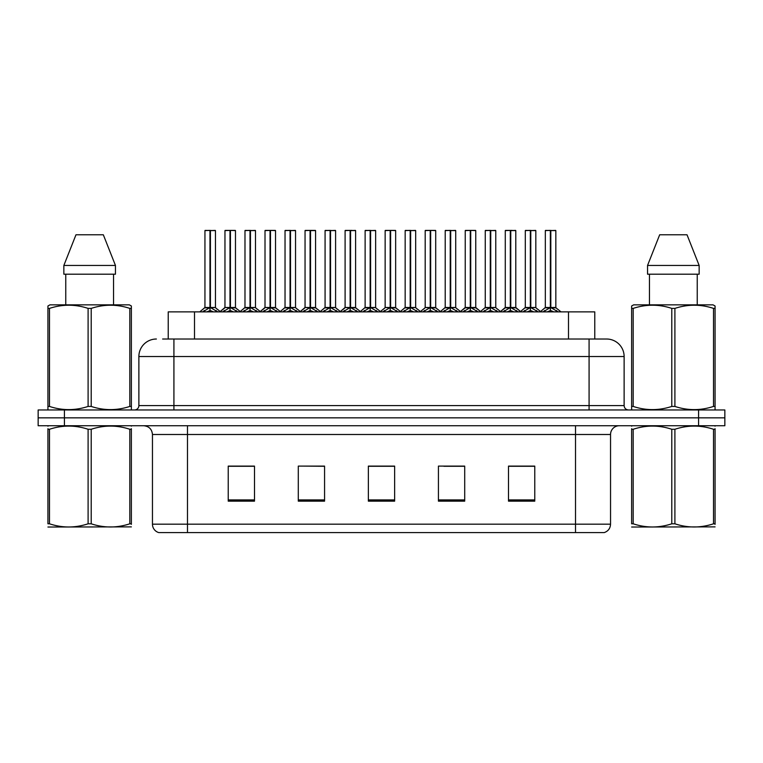 <?xml version="1.0" encoding="UTF-8"?>
<svg xmlns="http://www.w3.org/2000/svg" width="763" height="763" viewBox="0 0 763 763"><rect width="100%" height="100%" fill="white"/><g stroke="black" fill="none" stroke-linecap="round" stroke-linejoin="round"><path stroke-width="1.14" d="M168.232 339.02L168.232 311.867L594.768 311.867L594.768 339.02M610.543 524.181C610.305 528.377 608.197 531.182 604.239 532.593L575.512 532.593L575.512 524.181L610.543 524.181L610.543 434.49A8.755 8.755 0 0 1 619.308 425.735M152.457 524.181L187.488 524.181L187.488 532.593L575.512 532.593L158.761 532.593A8.755 8.755 0 0 1 152.457 524.181L152.457 434.49C151.932 429.168 149.014 426.25 143.692 425.735M64.426 409.969L724.85 409.969L724.85 417.847L38.15 417.847L38.15 425.735L64.426 425.735L64.426 417.847L38.15 417.847L38.15 409.969L64.426 409.969L64.426 417.847L724.85 417.847L724.85 425.735L64.426 425.735M534.777 501.148L534.777 466.107L508.501 466.107L508.501 501.148L534.777 501.148M464.705 501.148L464.705 466.107L438.429 466.107L438.429 501.148L464.705 501.148M254.499 501.148L254.499 466.107L228.223 466.107L228.223 501.148L254.499 501.148M324.571 501.148L324.571 466.107L298.295 466.107L298.295 501.148L324.571 501.148M394.643 501.148L394.643 466.107L368.357 466.107L368.357 501.148L394.643 501.148M523.99 466.288L517.104 466.107M323.76 466.288L316.874 466.107M303.741 466.107L324.571 466.288M243.674 466.288L236.788 466.288M463.923 466.288L457.037 466.288M443.894 466.288L464.705 466.288M383.827 466.107L376.941 466.288M394.643 466.288L368.357 466.288M254.499 466.288L228.223 466.288M534.777 466.288L508.501 466.288M163.015 339.02L606.337 339.02M162.624 339.02L173.916 339.02L173.916 356.54L138.876 356.54L138.876 405.592A4.378 4.378 0 0 1 134.498 409.969M156.396 339.02A17.52 17.52 0 0 0 138.876 356.54M606.604 339.02A17.52 17.52 0 0 1 624.124 356.54L624.124 405.592C624.382 408.243 625.841 409.702 628.502 409.969M222.786 311.867L229.987 307.556L229.987 310.617L230.14 306.612L230.445 307.556L237.646 311.867M229.997 230.407L224.961 230.588L229.997 230.407L224.961 230.588L224.961 307.489L229.987 307.556M235.3 230.407L230.436 230.407L235.471 230.588L235.471 307.489L224.961 307.489L219.82 311.867M229.987 230.588L229.987 307.489L230.14 230.407M230.436 230.407L230.445 307.556M225.133 230.407L231.971 230.407M233.507 311.867L230.445 310.617M229.987 310.617L226.926 311.867M230.445 230.588L230.445 307.489L235.633 307.832L231.017 307.832M202.767 311.867L209.968 307.556L209.968 310.617L210.121 306.612L210.426 307.556L217.617 311.867M204.942 230.588L209.968 230.407L204.942 230.588L204.942 307.489L209.968 307.556M215.452 230.588L210.426 230.588L210.426 307.489L215.452 307.489L215.452 230.588L205.113 230.407M210.426 230.588L215.271 230.407M209.968 230.588L209.968 307.489L204.942 307.489L199.801 311.867M210.416 230.407L210.426 307.556M210.197 307.489L215.443 307.489L210.998 307.832M213.487 311.867L210.426 310.617M209.968 310.617L206.897 311.867M209.968 230.407L209.968 307.489M210.121 230.407L208.442 230.407M131.37 526.88L47.935 527.023M131.37 524.372L131.37 523.8C131.37 528.034 131.37 528.034 131.37 523.8L129.815 523.8L129.815 429.273C116.997 425.029 104.13 425.029 91.207 429.273L88.098 429.273C75.289 425.029 62.413 425.029 49.49 429.273L47.935 429.273C47.935 425.029 47.935 425.029 47.935 429.273L47.935 428.701M91.207 429.273L91.207 523.8C104.016 528.034 116.892 528.034 129.815 523.8M91.207 523.8L88.098 523.8L88.098 429.273M131.37 428.701L131.37 429.273C131.37 425.029 131.37 425.029 131.37 429.273L129.815 429.273M131.37 426.145L130.816 425.735M48.489 425.735L47.935 426.193M131.37 429.273L131.37 523.8M49.49 429.273L49.49 523.8L47.935 523.8L47.935 429.273M49.49 523.8C62.308 528.034 75.175 528.034 88.098 523.8M47.935 523.8C47.935 528.034 47.935 528.034 47.935 523.8M130.816 409.969L131.37 409.655L131.37 406.431L129.815 406.431L129.815 308.395C116.997 304.16 104.13 304.16 91.207 308.395L88.098 308.395C75.289 304.16 62.413 304.16 49.49 308.395L47.935 308.395L47.935 305.992L49.967 304.857L47.935 305.992L47.935 407.528M91.207 308.395L91.207 406.431C104.016 410.666 116.892 410.666 129.815 406.431M91.207 406.431L88.098 406.431L88.098 308.395M49.49 308.395L49.49 406.431C62.308 410.666 75.175 410.666 88.098 406.431M49.49 406.431L47.935 406.431L47.935 409.655L48.489 409.969M131.37 317.999L131.37 305.992L129.338 304.857L131.37 305.992L131.37 308.395L129.815 308.395M129.338 304.857L49.967 304.857M103.329 234.785L115.451 265.448L103.329 234.785L75.976 234.785L63.854 265.448L63.854 274.203L115.451 274.203L115.451 265.448L63.854 265.448L75.976 234.785M65.761 274.203L65.761 304.857M113.544 304.857L113.544 274.203L113.544 304.857M131.37 308.395L131.37 407.528M715.065 526.88L631.63 527.023M715.065 524.372L715.065 523.8C715.065 528.034 715.065 528.034 715.065 523.8L713.51 523.8L713.51 429.273C700.692 425.029 687.825 425.029 674.902 429.273L671.793 429.273C658.984 425.029 646.108 425.029 633.185 429.273L631.63 429.273C631.63 425.029 631.63 425.029 631.63 429.273L631.63 428.701M674.902 429.273L674.902 523.8C687.711 528.034 700.587 528.034 713.51 523.8M674.902 523.8L671.793 523.8L671.793 429.273M715.065 428.701L715.065 429.273C715.065 425.029 715.065 425.029 715.065 429.273L713.51 429.273M715.065 426.145L714.511 425.735M632.184 425.735L631.63 426.193M715.065 429.273L715.065 523.8M633.185 429.273L633.185 523.8L631.63 523.8L631.63 429.273M633.185 523.8C646.003 528.034 658.87 528.034 671.793 523.8M631.63 523.8C631.63 528.034 631.63 528.034 631.63 523.8M714.511 409.969L715.065 409.655L715.065 406.431L713.51 406.431L713.51 308.395C700.692 304.16 687.825 304.16 674.902 308.395L671.793 308.395C658.984 304.16 646.108 304.16 633.185 308.395L631.63 308.395L631.63 305.992L633.662 304.857L631.63 305.992L631.63 407.528M674.902 308.395L674.902 406.431C687.711 410.666 700.587 410.666 713.51 406.431M674.902 406.431L671.793 406.431L671.793 308.395M633.185 308.395L633.185 406.431C646.003 410.666 658.87 410.666 671.793 406.431M633.185 406.431L631.63 406.431L631.63 409.655L632.184 409.969M715.065 317.999L715.065 305.992L713.033 304.857L715.065 305.992L715.065 308.395L713.51 308.395M713.033 304.857L633.662 304.857M687.024 234.785L699.146 265.448L687.024 234.785L659.671 234.785L647.549 265.448L647.549 274.203L699.146 274.203L699.146 265.448L647.549 265.448L659.671 234.785M649.456 274.203L649.456 304.857M697.239 304.857L697.239 274.203L697.239 304.857M715.065 308.395L715.065 407.528M262.834 311.867L270.035 307.556L270.035 310.617L270.188 306.612L270.493 307.556L277.694 311.867M270.045 230.407L265.009 230.588L270.045 230.407L265.009 230.588L265.009 307.489L270.035 307.556M275.338 230.407L270.483 230.407L275.519 230.588L275.519 307.489L265.009 307.489L265.009 230.588M270.035 230.588L270.035 307.489L270.188 230.407M270.483 230.407L270.493 307.556M265.181 230.407L272.01 230.407M273.555 311.867L270.493 310.617M270.035 310.617L266.964 311.867M271.065 307.832L275.681 307.832L270.493 307.489L270.493 230.588M302.882 311.867L310.074 307.556L310.074 310.617L310.236 306.612M310.541 230.588L315.567 230.588L310.541 230.588L310.541 307.556L317.732 311.867M310.083 230.407L305.047 230.588L310.083 230.407L305.047 230.588L305.047 307.489L310.074 307.556M315.386 230.407L312.057 230.407L315.567 230.588L315.567 307.489L305.057 307.489L305.047 230.588M310.074 230.588L310.074 307.489L310.388 306.612L310.541 307.489L315.72 307.832L311.113 307.832M310.531 230.407L310.541 307.556M305.229 230.407L312.057 230.407M313.603 311.867L310.541 310.617M310.074 310.617L307.012 311.867M310.226 230.407L310.226 306.612M342.921 311.867L350.122 307.556L350.122 310.617L350.274 306.612L350.579 307.556L357.78 311.867M350.131 230.407L345.095 230.588L350.131 230.407L345.095 230.588L345.095 307.489L350.122 307.556M355.434 230.407L350.579 230.588L355.606 230.588L355.606 307.489L345.105 307.489L345.095 230.588M350.122 230.588L350.122 307.489L350.274 230.407M350.579 230.407L350.579 307.556M345.277 230.407L352.105 230.407M353.651 311.867L350.579 310.617M350.122 310.617L347.06 311.867M350.579 230.588L350.579 307.489L355.768 307.832L351.161 307.832M382.969 311.867L390.17 307.556L390.17 310.617L390.322 306.612L390.627 307.556L397.828 311.867M390.179 230.407L385.143 230.588L390.179 230.407L385.143 230.588L385.143 307.489L390.17 307.556M395.482 230.407L390.618 230.407L395.654 230.588L395.654 307.489L385.143 307.489L385.143 230.588M390.17 230.588L390.17 307.489L390.322 230.407M390.618 230.407L390.627 307.556M385.315 230.407L392.153 230.407M393.689 311.867L390.627 310.617M390.17 310.617L387.108 311.867M390.627 230.588L390.627 307.489L395.816 307.832L391.209 307.832M242.806 311.867L250.006 307.556L250.006 310.617L250.159 306.612L250.464 307.556L257.665 311.867M244.98 230.588L250.016 230.407L244.98 230.588L244.98 307.489L250.006 307.556M255.491 230.588L250.464 230.588L250.464 307.489L255.491 307.489L255.491 230.588L245.161 230.407M250.464 230.588L255.319 230.407M250.006 230.588L250.006 307.489L244.99 307.489L240.231 311.552L235.633 307.832L240.612 311.867M250.464 230.407L250.464 307.556M250.235 307.489L255.491 307.489L251.046 307.832M253.535 311.867L250.464 310.617M250.006 310.617L246.945 311.867M250.016 230.407L250.006 307.489M250.159 230.407L248.49 230.407M282.854 311.867L290.054 307.556L290.054 310.617L290.207 306.612L290.512 307.556L297.713 311.867M285.028 230.588L290.064 230.407L285.028 230.588L285.028 307.489L290.054 307.556M295.539 230.588L290.512 230.588L290.512 307.489L295.539 307.489L295.539 230.588L285.2 230.407M290.512 230.588L295.367 230.407M290.054 230.588L290.054 307.489L285.028 307.489L280.269 311.552L275.681 307.832L280.66 311.867M290.503 230.407L290.512 307.556M290.283 307.489L295.539 307.489L291.094 307.832M293.583 311.867L290.512 310.617M290.054 310.617L286.993 311.867M290.064 230.407L290.054 307.489M290.207 230.407L288.528 230.407M322.902 311.867L330.102 307.556L330.102 310.617L330.255 306.612L330.56 307.556L337.761 311.867M325.076 230.588L330.112 230.407L325.076 230.588L325.076 307.489L330.102 307.556M335.586 230.588L330.56 230.588L330.56 307.489L335.586 307.489L335.586 230.588L325.248 230.407M330.56 230.588L335.415 230.407M330.102 230.588L330.102 307.489L325.076 307.489L320.317 311.552L315.72 307.832L320.708 311.867M330.551 230.407L330.56 307.556M330.331 307.489L335.586 307.489L331.132 307.832M333.622 311.867L330.56 310.617M330.102 310.617L327.041 311.867M330.112 230.407L330.102 307.489M330.255 230.407L328.576 230.407M362.95 311.867L370.15 307.556L370.15 310.617L370.303 306.612L370.608 307.556L377.809 311.867M365.124 230.588L370.15 230.407L365.124 230.588L365.124 307.489L370.15 307.556M375.634 230.588L370.608 230.588L370.608 307.489L375.634 307.489L375.634 230.588L365.296 230.407M370.608 230.588L375.453 230.407M370.15 230.588L370.15 307.489L365.124 307.489L360.365 311.552L355.768 307.832L360.746 311.867M370.599 230.407L370.608 307.556M370.379 307.489L375.625 307.489L371.18 307.832M370.15 230.407L370.15 307.489M373.67 311.867L370.608 310.617M370.15 310.617L367.079 311.867M370.303 230.407L368.624 230.407M423.017 311.867L430.218 307.556L430.218 310.617L430.37 306.612L430.675 307.556L437.876 311.867M430.227 230.407L425.191 230.588L430.227 230.407L425.191 230.588L425.191 307.489L430.218 307.556M435.52 230.407L430.666 230.407L435.702 230.588L435.702 307.489L425.191 307.489L425.191 230.588M430.218 230.588L430.218 307.489L430.37 230.407M430.666 230.407L430.675 307.556M425.363 230.407L432.201 230.407M433.737 311.867L430.675 310.617M430.218 310.617L427.146 311.867M430.675 230.588L430.675 307.489L435.864 307.832L431.248 307.832M463.065 311.867L470.266 307.556L470.266 310.617L470.418 306.612L470.723 307.556L477.915 311.867M470.266 230.407L465.239 230.588L470.266 230.407L465.239 230.588L465.239 307.489L470.266 307.556M475.568 230.407L470.714 230.407L475.75 230.588L475.75 307.489L465.239 307.489L460.099 311.867M470.266 230.588L470.266 307.489L470.418 230.407M470.714 230.407L470.723 307.556M465.411 230.407L472.24 230.407M473.785 311.867L470.723 310.617M470.266 310.617L467.194 311.867M470.723 230.588L470.723 307.489L475.75 307.489L475.75 230.588M503.113 311.867L510.304 307.556L510.304 310.617L510.457 306.612L510.762 307.556L517.963 311.867M510.313 230.407L505.278 230.588L510.313 230.407L505.278 230.588L505.278 307.489L510.304 307.556M515.616 230.407L510.762 230.588L515.788 230.588L515.788 307.489L505.287 307.489L500.137 311.867M510.304 230.588L510.304 307.489L510.457 230.407M510.762 230.407L510.762 307.556M505.459 230.407L512.288 230.407M513.833 311.867L510.762 310.617M510.304 310.617L507.242 311.867M510.762 230.588L510.762 307.489L515.788 307.489L515.788 230.588M543.151 311.867L550.352 307.556L550.352 310.617L550.505 306.612L550.81 307.556L558.011 311.867M545.326 230.588L550.361 230.407L545.326 230.588L545.326 307.489L550.352 307.556M555.836 230.588L550.81 230.588L550.81 307.489L555.836 307.489L555.836 230.588L545.507 230.407M550.81 230.588L555.664 230.407M550.352 230.588L550.352 307.489L545.326 307.489L540.185 311.867M550.8 230.407L550.81 307.556M551.391 307.832L555.998 307.832L550.352 307.489L550.505 230.407L548.826 230.407M553.881 311.867L550.81 310.617M550.352 310.617L547.29 311.867M402.998 311.867L410.189 307.556L410.189 310.617L410.341 306.612L410.647 307.556L417.847 311.867M405.163 230.588L410.198 230.407L405.163 230.588L405.163 307.489L410.189 307.556M415.673 230.588L410.647 230.588L410.647 307.489L415.673 307.489L415.673 230.588L405.344 230.407M410.647 230.588L415.501 230.407M410.189 230.588L410.189 307.489L405.172 307.489L400.413 311.552L395.816 307.832L400.794 311.867M410.647 230.407L410.647 307.556M410.418 307.489L415.673 307.489L411.228 307.832M413.718 311.867L410.647 310.617M410.189 310.617L407.127 311.867M410.198 230.407L410.189 307.489M410.341 230.407L408.672 230.407M443.036 311.867L450.237 307.556L450.237 310.617L450.389 306.612L450.695 307.556L457.895 311.867M445.211 230.588L450.246 230.407L445.211 230.588L445.211 307.489L450.237 307.556M455.721 230.588L450.695 230.588L450.695 307.489L455.721 307.489L455.721 230.588L445.392 230.407M450.695 230.588L455.549 230.407M450.237 230.588L450.237 307.489L445.211 307.489L440.461 311.552L435.864 307.832L440.842 311.867M450.685 230.407L450.695 307.556M450.466 307.489L455.721 307.489L451.276 307.832M453.766 311.867L450.695 310.617M450.237 310.617L447.175 311.867M450.246 230.407L450.237 307.489M450.389 230.407L448.72 230.407M483.084 311.867L490.285 307.556L490.285 310.617L490.437 306.612L490.743 307.556L497.943 311.867M485.258 230.588L490.294 230.407L485.258 230.588L485.258 307.489L490.285 307.556M495.769 230.588L490.743 230.588L490.743 307.489L495.769 307.489L495.769 230.588L485.43 230.407M490.743 230.588L495.597 230.407M490.285 230.588L490.285 307.489L485.258 307.489L480.499 311.552L475.902 307.832L471.296 307.832M490.733 230.407L490.743 307.556M490.514 307.489L495.769 307.489L491.324 307.832M493.804 311.867L490.743 310.617M490.285 310.617L487.223 311.867M490.294 230.407L490.285 307.489M490.437 230.407L488.759 230.407M523.132 311.867L530.333 307.556L530.333 310.617L530.485 306.612L530.79 307.556L537.991 311.867M525.306 230.588L530.342 230.407L525.306 230.588L525.306 307.489L530.333 307.556M535.817 230.588L530.79 230.588L530.79 307.489L535.817 307.489L535.817 230.588L525.478 230.407M530.79 230.588L535.636 230.407M530.333 230.588L530.333 307.489L525.306 307.489L520.547 311.552L515.95 307.832L511.344 307.832M530.781 230.407L530.79 307.556M530.562 307.489L535.817 307.489L531.363 307.832M533.852 311.867L530.79 310.617M530.333 310.617L527.262 311.867M530.342 230.407L530.333 307.489M530.485 230.407L528.807 230.407M194.508 339.02L194.508 311.867M568.492 339.02L568.492 311.867M575.512 425.735L575.512 434.49L152.457 434.49M610.543 434.49L575.512 434.49L575.512 524.181L187.488 524.181L187.488 425.735M698.574 425.735L698.574 409.969M394.643 499.927L368.357 499.927M324.571 499.927L298.295 499.927M254.499 499.927L228.223 499.927M464.705 499.927L438.429 499.927M534.777 499.927L508.501 499.927M173.916 409.969L173.916 405.592L624.124 405.592M138.876 405.592L173.916 405.592L173.916 356.54L589.084 356.54L589.084 409.969M624.124 356.54L589.084 356.54L589.084 339.02M229.405 307.832L224.961 307.489M236.187 310.455L236.187 311.867M237.102 311.256L237.102 311.867M223.33 311.256L223.33 311.867M224.246 310.455L224.246 311.867M209.386 307.832L204.78 307.832M216.158 310.455L216.158 311.867M217.083 311.256L217.083 311.867M203.301 311.256L203.301 311.867M204.226 310.455L204.226 311.867M269.453 307.832L265.009 307.489L259.868 311.867M276.235 310.455L276.235 311.867M277.15 311.256L277.15 311.867M263.369 311.256L263.369 311.867M264.294 310.455L264.294 311.867M309.501 307.832L305.057 307.489L299.907 311.867M316.273 310.455L316.273 311.867M317.198 311.256L317.198 311.867M303.416 311.256L303.416 311.867M304.342 310.455L304.342 311.867M349.549 307.832L345.105 307.489L339.955 311.867M356.321 310.455L356.321 311.867M357.246 311.256L357.246 311.867M343.464 311.256L343.464 311.867M344.38 310.455L344.38 311.867M389.597 307.832L385.143 307.489M396.369 310.455L396.369 311.867M397.285 311.256L397.285 311.867M383.512 311.256L383.512 311.867M384.428 310.455L384.428 311.867M249.434 307.832L244.828 307.832M256.206 310.455L256.206 311.867M257.131 311.256L257.131 311.867M243.349 311.256L243.349 311.867M244.265 310.455L244.265 311.867M289.482 307.832L284.866 307.832M296.254 310.455L296.254 311.867M297.179 311.256L297.179 311.867M283.397 311.256L283.397 311.867M284.313 310.455L284.313 311.867M329.521 307.832L324.914 307.832M336.302 310.455L336.302 311.867M337.217 311.256L337.217 311.867M323.445 311.256L323.445 311.867M324.361 310.455L324.361 311.867M369.569 307.832L364.962 307.832M376.35 310.455L376.35 311.867M377.265 311.256L377.265 311.867M363.484 311.256L363.484 311.867M364.409 310.455L364.409 311.867M429.636 307.832L425.191 307.489M436.417 310.455L436.417 311.867M437.333 311.256L437.333 311.867M423.551 311.256L423.551 311.867M424.476 310.455L424.476 311.867M469.684 307.832L465.077 307.832L460.48 311.552L455.883 307.832M476.465 310.455L476.465 311.867M477.38 311.256L477.38 311.867M463.599 311.256L463.599 311.867M464.524 310.455L464.524 311.867M509.732 307.832L505.125 307.832L500.528 311.552L495.931 307.832M516.503 310.455L516.503 311.867M517.428 311.256L517.428 311.867M503.647 311.256L503.647 311.867M504.562 310.455L504.562 311.867M549.78 307.832L545.163 307.832M556.551 310.455L556.551 311.867M557.476 311.256L557.476 311.867M543.695 311.256L543.695 311.867M544.61 310.455L544.61 311.867M409.617 307.832L405.01 307.832M416.388 310.455L416.388 311.867M417.313 311.256L417.313 311.867M403.532 311.256L403.532 311.867M404.457 310.455L404.457 311.867M449.665 307.832L445.048 307.832M456.436 310.455L456.436 311.867M457.361 311.256L457.361 311.867M443.58 311.256L443.58 311.867M444.495 310.455L444.495 311.867M489.703 307.832L485.096 307.832M496.484 310.455L496.484 311.867M497.4 311.256L497.4 311.867M483.628 311.256L483.628 311.867M484.543 310.455L484.543 311.867M529.751 307.832L525.144 307.832M536.532 310.455L536.532 311.867M537.448 311.256L537.448 311.867M523.666 311.256L523.666 311.867M524.591 310.455L524.591 311.867M215.605 307.832L220.202 311.552L224.799 307.832M375.787 307.832L380.384 311.552L384.981 307.832L380.003 311.867M264.847 307.832L260.25 311.552L255.653 307.832M304.895 307.832L300.298 311.552L295.701 307.832M344.943 307.832L340.346 311.552L335.749 307.832M415.835 307.832L420.432 311.552L425.029 307.832L420.051 311.867M480.89 311.867L475.74 307.489M520.929 311.867L515.788 307.489M555.998 307.832L560.977 311.867M535.979 307.832L540.566 311.552"/></g></svg>
